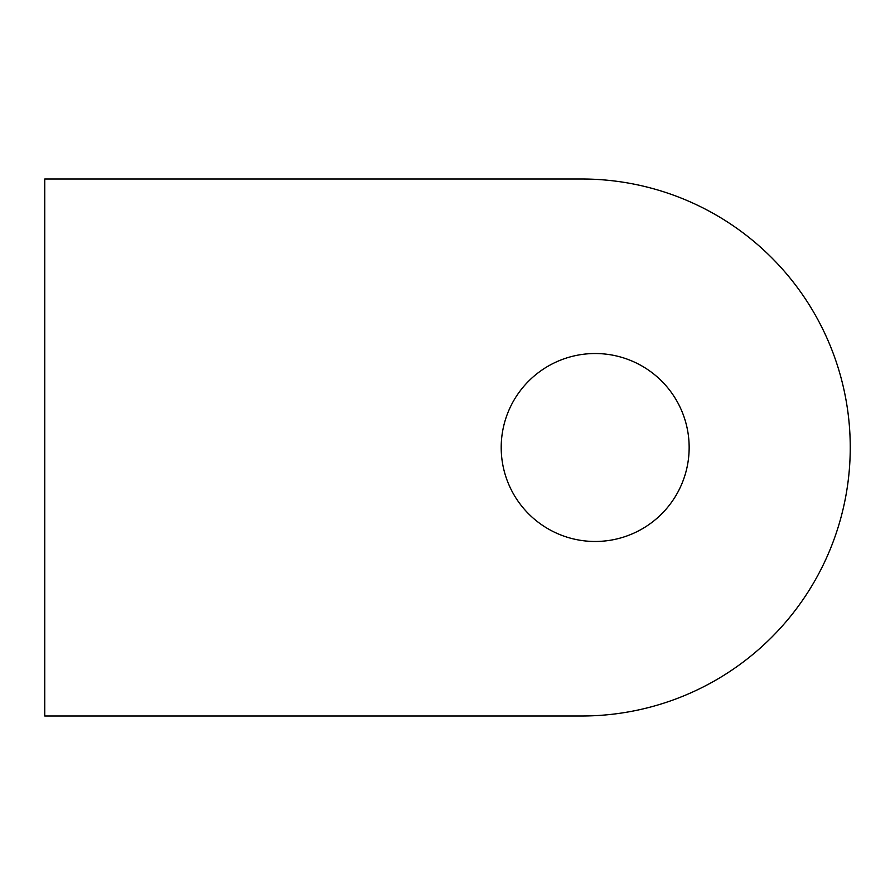 <?xml version="1.0" encoding="UTF-8"?>
<svg xmlns="http://www.w3.org/2000/svg" width="895" height="895" viewBox="0 0 895 895"><rect width="100%" height="100%" fill="white"/><g stroke="black" fill="none" stroke-linecap="round" stroke-linejoin="round"><path stroke-width="1.34" d="M689.15 447.5A93.975 93.975 0 0 0 595.175 353.525A93.975 93.975 0 0 0 501.2 447.5A93.975 93.975 0 0 0 595.175 541.475A93.975 93.975 0 0 0 689.15 447.5M581.75 179A268.5 268.5 0 0 1 850.25 447.5A268.5 268.5 0 0 1 581.75 716L44.75 716L44.75 179L581.75 179"/></g></svg>
